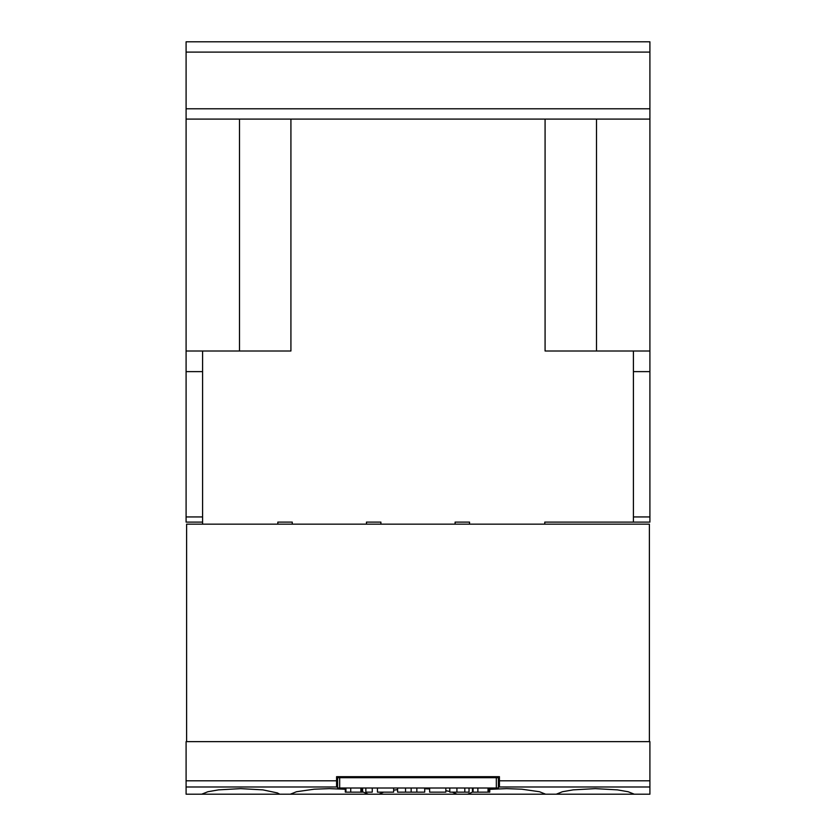 <?xml version="1.0" encoding="UTF-8"?>
<svg xmlns="http://www.w3.org/2000/svg" width="836" height="836" viewBox="0 0 836 836"><rect width="100%" height="100%" fill="white"/><g stroke="black" fill="none" stroke-linecap="round" stroke-linejoin="round"><path stroke-width="1.25" d="M201.706 794.2L207.83 791.744L218.635 789.863L240.726 788.641L262.88 789.874L277.385 792.925L279.736 794.2L186.094 794.2L186.094 786.99L336.574 786.99L336.574 776.675L499.426 776.675L499.426 786.99L498.392 786.99M362.615 791.838L368.373 794.2L290.353 794.2L296.466 791.744L314.2 789.194L329.363 788.641L345.299 789.257M452.339 792.141L457.01 794.2L378.99 794.2L383.661 792.141M393.651 790.156L397.591 789.675M424.709 788.745L429.631 788.965M445.849 790.699L449.789 791.483M489.76 789.33L506.637 788.641L521.8 789.194L539.533 791.744L545.647 794.2L467.627 794.2L472.445 792.1M556.264 794.2L562.388 791.744L573.183 789.863L595.274 788.641L617.365 789.863L628.17 791.744L634.294 794.2L545.647 794.2M634.294 794.2L649.906 794.2L649.906 741.636L186.094 741.636L186.094 786.99M498.392 788.014L337.608 788.014L337.608 777.71L498.392 777.71L498.392 788.014L498.392 777.71M337.608 788.014L337.608 777.71M472.445 788.014L472.445 792.141L489.76 792.141L489.76 788.014M473.082 788.014L473.082 792.141M488.025 788.014L488.025 792.141M489.06 788.014L489.06 792.141M429.631 788.014L429.631 792.141L445.849 792.141L445.849 788.014M377.433 788.014L377.433 792.141L393.651 792.141L393.651 788.014M345.299 788.014L345.299 792.141L362.615 792.141L362.615 788.014M345.937 788.014L345.937 792.141M360.88 788.014L360.88 792.141M361.915 788.014L361.915 792.141M365.844 788.014L365.844 792.141L372.26 792.141L372.26 788.014M397.591 788.014L397.591 792.141L424.709 792.141L424.709 788.014M405.533 788.014L405.533 792.141M411.155 788.014L411.155 792.141M416.84 788.014L416.84 792.141M449.789 788.014L449.789 792.141L469.027 792.141L469.027 788.014M456.916 788.014L456.916 792.141M464.806 788.014L464.806 792.141M467.627 794.2L457.01 794.2M378.99 794.2L368.373 794.2M290.353 794.2L279.736 794.2M337.608 786.99L336.574 786.99M649.906 786.99L499.426 786.99M649.384 741.636L649.384 524.162L186.616 524.162L186.616 741.636M574.802 119.099L186.094 119.099L649.906 119.099L649.906 41.8L186.094 41.8L186.094 522.103L202.584 522.103L202.584 524.162M277.824 524.162L277.824 522.103L292.255 522.103L292.255 524.162M366.461 524.162L366.461 522.103L380.892 522.103L380.892 524.162M455.108 524.162L455.108 522.103L469.539 522.103L469.539 524.162M507.671 41.8L186.094 41.8L507.671 41.8M252.064 41.8L198.926 41.8M287.26 351.005L290.918 351.005L290.918 119.099L261.198 119.099M201.079 119.099L237.581 119.099M611.304 119.099L634.921 119.099M544.779 524.162L544.779 522.103L633.416 522.103L633.416 351.005L545.082 351.005L545.082 119.099L596.496 119.099L596.496 351.005M649.906 119.099L649.906 351.005L633.416 351.005M598.419 41.8L649.906 41.8L598.419 41.8M290.918 351.005L202.584 351.005L202.584 522.103L186.094 522.103M633.416 522.103L649.906 522.103L649.906 351.005M237.581 41.8L263.35 41.8L237.581 41.8M186.094 351.005L202.584 351.005M339.667 788.014L339.667 777.71M496.333 788.014L496.333 777.71M477.868 788.014L477.868 792.141M350.723 788.014L350.723 792.141M336.574 780.803L186.094 780.803M649.906 780.803L499.426 780.803M239.504 119.099L239.504 351.005M633.416 371.623L649.906 371.623M633.416 516.941L649.906 516.941M186.094 52.104L649.906 52.104M186.094 516.941L202.584 516.941M186.094 371.623L202.584 371.623M186.094 108.795L649.906 108.795"/></g></svg>
